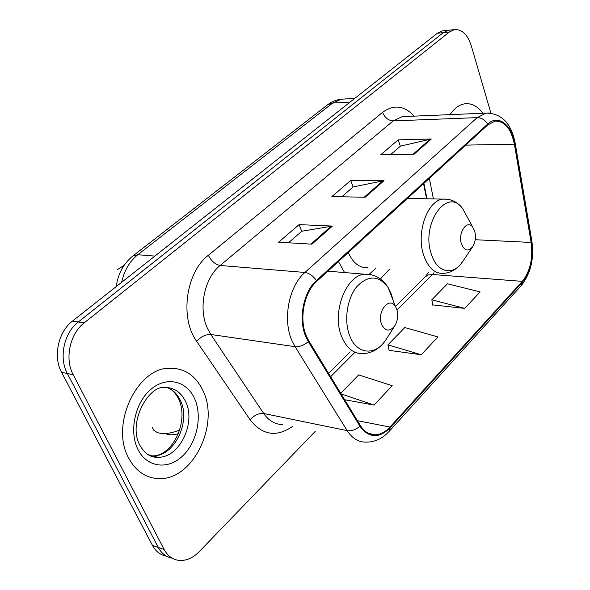 <?xml version="1.0" encoding="UTF-8"?>
<svg xmlns="http://www.w3.org/2000/svg" width="590" height="590" viewBox="0 0 590 590"><rect width="100%" height="100%" fill="white"/><g stroke="black" fill="none" stroke-linecap="round" stroke-linejoin="round"><path stroke-width="0.89" d="M338.446 261.532L344.56 272.521M380.388 278.93L389.371 269.35M426.577 198.756L423.568 183.667M443.783 30.754L442.375 30.894L437.345 33.246L72.467 321.108C58.204 331.801 52.857 356.67 61.559 372.32L152.456 545.389C155.76 551.451 160.377 555.02 166.314 556.097M490.91 113.14L471.299 45.858C467.575 34.478 461.933 29.072 454.374 29.648L449.359 32.015L84.186 322.885C69.871 333.719 64.48 358.897 73.197 374.716L164.145 549.489L158.268 547.424C161.579 553.531 166.218 557.115 172.169 558.177C166.218 557.115 161.579 553.531 158.268 547.424L67.341 373.507L158.268 547.424L152.456 545.389M84.186 322.885L78.293 321.993C64 332.753 58.631 357.776 67.341 373.507C58.631 357.776 64 332.753 78.293 321.993L443.326 32.634L78.293 321.993L72.467 321.108M449.75 30.127L448.348 30.274L443.326 32.634L448.348 30.274L449.75 30.127M128.782 458.275C135.995 471.403 146.054 478.18 158.968 478.608C193.173 480.304 220.092 423.856 202.805 390.292C195.6 375.579 184.67 368.212 170.023 368.19C137.241 367.179 109.77 425.08 128.782 458.275C135.995 471.403 146.054 478.18 158.968 478.608C193.173 480.304 220.092 423.856 202.805 390.292C195.6 375.579 184.67 368.212 170.023 368.19C137.241 367.179 109.77 425.08 128.782 458.275M306.225 335.74C298.938 318.777 304.093 292.367 316.719 281.408L487.864 124.851L495.032 121.164C504.656 120.921 511.102 128.591 514.362 144.167L531.133 242.453C533.154 258.324 530.203 271.297 522.29 281.356L389.946 427.049C385.469 431.917 380.653 434.498 375.506 434.8C369.429 434.926 364.377 431.821 360.357 425.486L308.843 340.968L306.225 335.74M305.635 336.3L308.319 341.662L359.885 426.172C368.787 438.237 378.898 438.768 390.219 427.757L522.489 282.027C530.594 271.71 533.618 258.427 531.546 242.166L514.797 143.908C511.862 124.608 498.115 114.003 487.642 124.099L316.402 280.582C303.444 291.814 298.156 318.91 305.635 336.3M390.705 154.55L400.463 146.128L431.305 139.026L398.206 139.837L380.852 154.683L414.033 154.241L431.305 139.026M400.337 146.239L398.206 139.837M288.451 242.785L301.844 231.236L332.458 226.081L299.108 224.628L278.569 242.202L311.918 244.172L332.458 226.081M301.719 231.339L299.108 224.628M341.772 196.78L353.211 186.905L384.009 180.68L350.733 180.459L331.89 196.581L365.203 197.244L384.009 180.68M353.086 187.015L350.733 180.459M482.804 113.258C477.598 106.163 471.594 103.007 464.795 103.796C459.256 104.681 454.329 108.295 450.03 114.637C454.329 108.295 459.256 104.681 464.795 103.796C471.594 103.007 477.598 106.163 482.804 113.258M164.145 549.489C167.899 556.341 173.187 560.006 180.031 560.485C186.868 560.655 193.284 557.698 199.28 551.613L315.23 431.393M344.656 399.732L374.082 405.065L392.225 385.705L358.698 374.901L340.755 393.331M432.706 304.912L464.714 308.378L480.149 291.91L447.419 283.775L431.821 299.801L432.758 305.207M421.245 354.752L437.95 336.927L404.799 327.546L387.947 344.862L389.068 350.342L421.245 354.752L387.947 344.862M374.082 405.065L341.101 393.899M464.714 308.378L431.821 299.801M396.723 309.101L395.507 306.579C389.371 295.789 376.501 311.881 381.59 324.286C385.329 331.499 389.761 331.964 394.887 325.687C397.867 320.429 398.479 314.898 396.723 309.101M152.227 427.241L153.857 430.324L157.132 432.463C162.936 434.505 170.473 433.68 179.744 429.985M178.409 433.657C173.571 435.029 169.64 435.147 166.616 434.026M474.633 230.911L472.782 227.194C467.096 218.912 457.545 233.028 461.513 244.076C464.566 250.979 468.305 251.834 472.73 246.657C475.503 241.915 476.137 236.664 474.633 230.911M369.17 274.269L375.778 268.332M348.284 252.535C352.953 262.963 359.421 268.03 367.681 267.72M344.228 99.032L341.308 99.201L332.694 103.044L137.78 254.74C129.638 261.289 124.261 270.478 121.636 282.315M154.882 256.09L137.78 254.74L132.89 255.957L327.465 104.887C331.617 101.694 336.234 99.799 341.308 99.201L354.738 98.419M61.559 372.32L73.197 374.716M437.345 33.246L449.359 32.015M327.465 104.887L332.694 103.044L350.099 102.077M292.345 426.555C276.4 437.47 262.351 435.243 250.197 419.866L196.677 341.344C179.611 318.062 185.857 272.403 208.351 255.278L382.571 112.38C384.827 117.712 388.368 120.552 393.198 120.906L220.136 265.463C204.324 277.964 198.063 308.651 207.451 328.394L210.807 334.478L263.723 413.501C268.848 420.854 275.206 424.535 282.802 424.535M382.571 112.38C393.766 104.224 404.312 105.477 414.209 116.141M405.367 116.518L402.218 116.643L393.198 120.906L477.207 117.617L486.064 113.118L489.331 113.007M390.219 427.757L389.105 431.46C382.35 438.695 374.65 442.249 366.007 442.124C358.484 442.257 352.201 438.429 347.171 430.648L295.059 346.677L291.748 340.172C282.492 319.057 288.997 285.988 304.905 272.462C309.293 273.111 313.128 275.818 316.402 280.582M308.319 341.662C303.909 345.371 299.491 347.045 295.059 346.677L210.807 334.478C205.799 334.287 201.087 336.58 196.677 341.344M522.489 282.027L521.022 285.833L389.407 431.12M531.546 242.166L531.833 240.919M250.197 419.866C254.268 415.154 258.774 413.037 263.723 413.501L347.171 430.648C351.529 431.261 355.77 429.771 359.885 426.172M514.797 143.908L515.136 142.905M487.642 124.099C484.95 119.888 481.477 117.727 477.207 117.617L304.905 272.462L220.136 265.463C215.247 264.504 211.316 261.112 208.351 255.278M522.29 281.356L432.389 274.498L434.011 272.691M531.133 242.453L475.223 239.724M514.362 144.167L465.709 145.118M433.399 198.896L429.35 178.379M389.946 427.049L357.429 420.677M330.636 376.73L354.76 352.495M397.026 310.03L432.389 274.498L427.949 275.036L424.984 276.976M382.858 180.791L364.192 197.222M331.315 226.147L310.901 244.113M430.169 139.174L413.022 154.256M149.801 455.642L152.773 455.871C174.271 456.903 191.396 421.26 180.223 400.138C177.125 393.788 172.671 389.562 166.859 387.46M147.117 454.057L152.309 456.431L157.913 457.243C179.426 458.253 196.573 422.433 185.408 401.222C180.82 392.099 173.984 387.497 164.905 387.431C148.326 385.211 127.064 423.391 140.177 445.797C146.881 457.088 154.233 457.464 157.913 457.243L152.773 455.871C172.7 456.07 189.154 421.304 178.822 399.43M194.339 398.073C186.293 380.462 165.879 376.014 150.406 389.769C134.8 403.258 128.841 431.961 138.097 449.72C147.124 467.686 168.194 470.016 182.686 455.915C197.311 442.072 202.613 415.493 194.339 398.073M393.11 300.391L391.435 294.373L388.132 287.536C378.81 275.228 368.389 274.911 356.876 286.57C347.068 298.326 343.764 320.606 349.634 335.585C356.699 355.084 376.177 356.161 386.479 338.955C380.307 348.395 372.401 353.292 362.776 353.639C353.594 353.845 346.559 348.196 341.684 336.691C331.403 312.781 346.109 274.593 365.203 274.173C374.879 274.158 382.519 278.613 388.132 287.536L395.507 306.579M371.471 274.77L327.893 271.186M467.088 216.737L462.818 208.89C447.368 185.828 420.191 224.23 431.578 254.784C437.382 273.148 453.614 276.002 462.752 261.399C457.641 268.915 451.188 272.912 443.392 273.391C434.874 273.731 428.392 267.949 423.93 256.053C415.581 233.662 427.344 199.855 443.348 199.095C451.202 198.808 457.693 202.075 462.818 208.89L472.782 227.194M447.382 199.214L407.491 198.373M116.326 286.511C117.867 273.952 123.391 263.767 132.89 255.957M442.375 30.894L454.374 29.648M405.559 116.503L486.064 113.118C501.574 113.221 511.279 123.229 515.181 143.149L531.885 241.229C534.282 258.685 530.771 273.428 521.346 285.471M375.506 434.8L368.684 433.407M328.601 373.382L350.143 351.839M395.706 306.262L425.383 276.577L428.635 272.285M426.976 198.764L423.9 183.357M169.64 388.655C173.106 390.624 176.041 393.943 178.431 398.597M394.887 325.687L386.479 338.955M117.58 269.497L124.055 265.404M472.73 246.657L462.752 261.399"/></g></svg>
